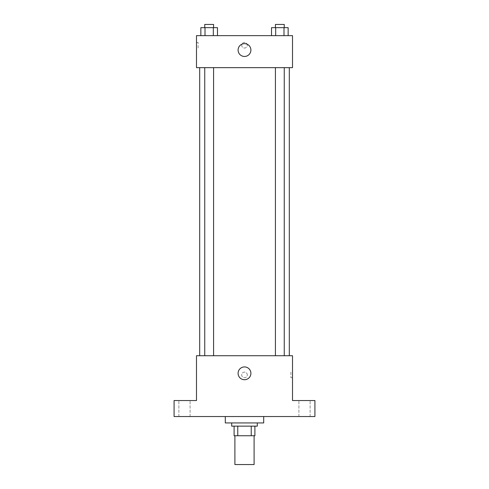 <?xml version="1.0" encoding="UTF-8"?>
<svg xmlns="http://www.w3.org/2000/svg" width="489" height="489" viewBox="0 0 489 489"><rect width="100%" height="100%" fill="white"/><g stroke="black" fill="none" stroke-linecap="round" stroke-linejoin="round"><path stroke-width="0.37" stroke-dasharray="2.44 1.83" d="M254.103 464.55L234.897 464.55M254.103 435.742L234.897 435.742L254.103 435.742M237.764 435.742L234.097 435.742L234.097 426.139L237.764 426.139L237.764 435.742L254.903 435.742M251.236 426.139L237.764 426.139L251.236 426.139L251.236 435.742M237.764 426.139L234.097 426.139M231.694 426.139L257.306 426.139M244.5 422.942L231.694 422.942L244.5 422.942M263.705 422.942L225.295 422.942M263.705 416.536L225.295 416.536L263.705 416.536M184.487 416.536L178.876 416.536L184.487 416.536M304.513 416.536L310.124 416.536L304.513 416.536M174.084 416.536L314.916 416.536L314.916 400.534L292.514 400.534L292.514 355.723L196.486 355.723L196.486 400.534L174.084 400.534L174.084 416.536M247.3 374.929A2.8 2.8 0 0 0 243.1 372.502A2.8 2.8 0 0 0 243.1 377.355A2.8 2.8 0 0 0 247.3 374.929A2.8 2.8 0 0 0 243.1 372.502A2.8 2.8 0 0 0 243.1 377.355A2.8 2.8 0 0 0 247.3 374.929M304.513 400.534L310.124 400.534L304.513 400.534M184.487 400.534L178.876 400.534L184.487 400.534M289.311 355.723L199.689 355.723L289.311 355.723M213.583 355.723L204.744 355.723L213.583 355.723L204.744 355.723L213.583 355.723L213.583 67.659L204.744 67.659L213.583 67.659M284.256 355.723L275.417 355.723L284.256 355.723L275.417 355.723L284.256 355.723L284.256 67.659L275.417 67.659L284.256 67.659M196.486 377.728L196.492 372.129L196.486 377.728M292.514 372.129L292.514 377.728L292.514 372.129L290.9 372.129L290.9 377.728L290.9 372.129M250.9 373.327A6.4 6.4 0 0 1 241.297 378.871A6.4 6.4 0 0 1 241.297 367.783A6.4 6.4 0 0 1 250.9 373.327M289.311 67.659L199.689 67.659L289.311 67.659M196.486 67.659L292.514 67.659L292.514 35.654L196.486 35.654L196.486 67.659M247.3 45.257A2.8 2.8 0 0 0 243.1 42.83A2.8 2.8 0 0 0 243.1 47.677A2.8 2.8 0 0 0 247.3 45.257A2.8 2.8 0 0 0 243.1 42.83A2.8 2.8 0 0 0 243.1 47.677A2.8 2.8 0 0 0 247.3 45.257M200.851 35.654L200.851 27.653L205.007 27.653L205.007 35.654L200.851 35.654L217.483 35.654L200.851 35.654L217.483 35.654L200.851 35.654L217.483 35.654L200.851 35.654L205.007 35.654L205.007 27.653L217.483 27.653L213.32 27.653L213.32 35.654L213.32 27.653L200.851 27.653L217.483 27.653L217.483 35.654M271.517 35.654L271.517 27.653L275.68 27.653L275.68 35.654L271.517 35.654L288.149 35.654L271.517 35.654L288.149 35.654L271.517 35.654L288.149 35.654L271.517 35.654L275.68 35.654L275.68 27.653L288.149 27.653L283.993 27.653L283.993 35.654L283.993 27.653L271.517 27.653L288.149 27.653L288.149 35.654M196.486 48.056L196.486 42.451L196.486 48.056L198.1 48.056L198.1 42.451L198.1 48.056M292.514 42.451L292.508 48.056L292.514 42.451M250.9 50.055A6.4 6.4 0 0 1 241.297 55.599A6.4 6.4 0 0 1 241.297 44.511A6.4 6.4 0 0 1 250.9 50.055M284.256 27.653L275.417 27.653L284.256 27.653L275.417 27.653L284.256 27.653L284.256 24.45L275.417 24.45L284.256 24.45L275.417 24.45L275.417 27.653M213.583 27.653L204.744 27.653L213.583 27.653L204.744 27.653L213.583 27.653L213.583 24.45L204.744 24.45L213.583 24.45L204.744 24.45L204.744 27.653M283.993 27.653L283.993 35.654M275.68 27.653L275.68 35.654M213.32 27.653L213.32 35.654M205.007 27.653L205.007 35.654M190.093 416.536L190.093 400.534L190.093 416.536M178.876 416.536L178.876 400.534L178.876 416.536M310.124 416.536L310.124 400.534L310.124 416.536M298.907 416.536L298.907 400.534L298.907 416.536M290.9 377.728L292.514 377.728M204.744 67.659L204.744 355.723M275.417 67.659L275.417 355.723M198.1 42.451L196.486 42.451"/><path stroke-width="0.73" d="M234.897 435.742L234.897 464.55L254.103 464.55L254.103 435.742M251.236 426.139L251.236 435.742L234.097 435.742L234.097 426.139M251.236 435.742L254.903 435.742L254.903 426.139L254.903 435.742M257.306 422.942L257.306 426.139L231.694 426.139L231.694 422.942M237.764 426.139L237.764 435.742M225.295 416.536L225.295 422.942L263.705 422.942L263.705 416.536M314.916 416.536L174.084 416.536L174.084 400.534L196.486 400.534L196.486 355.723L292.514 355.723L292.514 400.534L314.916 400.534L314.916 416.536M250.9 373.327A6.4 6.4 0 0 1 241.297 378.871A6.4 6.4 0 0 1 241.297 367.783A6.4 6.4 0 0 1 250.9 373.327M289.311 67.659L289.311 355.723M275.417 355.723L275.417 67.659M213.583 67.659L213.583 355.723M292.514 67.659L196.486 67.659L196.486 35.654L292.514 35.654L292.514 67.659M250.9 50.055A6.4 6.4 0 0 1 241.297 55.599A6.4 6.4 0 0 1 241.297 44.511A6.4 6.4 0 0 1 250.9 50.055M288.149 35.654L288.149 27.653L271.517 27.653L271.517 35.654M283.993 27.653L283.993 35.654M275.68 27.653L275.68 35.654M275.417 27.653L275.417 24.45L284.256 24.45L284.256 27.653M217.483 35.654L217.483 27.653L200.851 27.653L200.851 35.654M213.32 27.653L213.32 35.654M205.007 27.653L205.007 35.654M204.744 27.653L204.744 24.45L213.583 24.45L213.583 27.653M199.689 67.659L199.689 355.723M284.256 355.723L284.256 67.659M204.744 67.659L204.744 355.723"/></g></svg>
